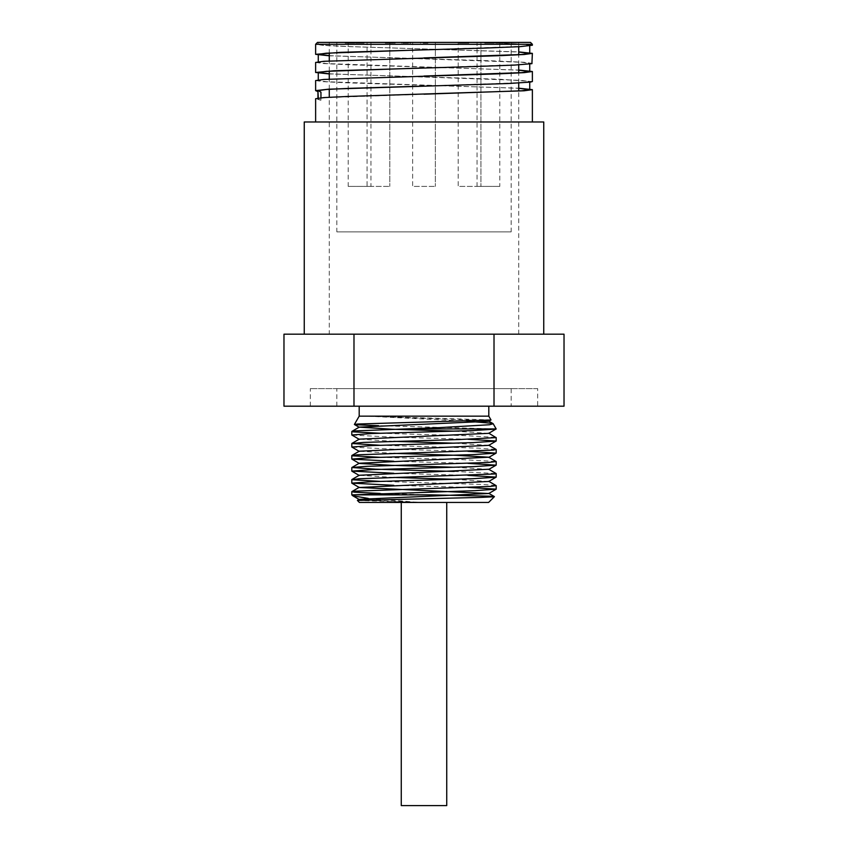<?xml version="1.0" encoding="UTF-8"?>
<svg xmlns="http://www.w3.org/2000/svg" width="848" height="848" viewBox="0 0 848 848"><rect width="100%" height="100%" fill="white"/><g stroke="black" fill="none" stroke-linecap="round" stroke-linejoin="round"><path stroke-width="0.64" stroke-dasharray="4.24 3.18" d="M380.074 433.243L466.877 435.713L496.122 437.42M380.063 445.274L478.039 448.147L496.112 449.451M380.074 457.305L462.118 459.627L496.122 461.482M454.21 471.424L496.112 473.523M380.074 481.378L483.795 484.505L496.112 485.554M380.074 493.419L431.314 494.861M357.421 500.479L417.343 502.249L361.926 499.991M488.724 481.473L454.21 479.3M393.79 477.445L359.276 475.262M488.893 469.347L454.21 467.269M393.79 453.373L359.276 451.2M488.713 445.37L454.199 443.197M393.79 441.342L359.276 439.158M488.724 433.339L454.21 431.155M485.162 420.555L367.078 416.145L467.1 421.202M417.343 502.249L368.212 498.412M467.937 487.399L393.801 485.321M467.926 475.368L393.79 473.279M467.926 463.326L393.79 461.248M467.926 451.295L393.589 449.207L351.888 447.119M467.926 439.253L393.525 437.165L351.888 435.077M496.165 428.929L378.59 425.696M491.003 419.94L367.078 416.145L488.808 416.145M488.607 502.44L359.393 502.44M446.737 805.6L401.263 805.6M446.737 502.44L401.263 502.44L446.737 502.44M359.192 416.145L367.078 416.145M424 406.192L359.192 406.192L424 406.192M424 94.192L326.321 97.594L315.626 98.728L320.926 100.244L320.926 92.135L317.947 91.616M320.926 100.244L320.947 97.817M320.947 100.244L317.947 99.099L317.947 98.124M318.276 98.728L318.276 98.092M315.626 121.974L532.374 121.974L315.626 121.974M315.626 80.581L323.862 81.715L347.362 82.85L518.732 88.192M532.374 81.546L500.5 79.267L329.268 73.935M315.626 62.434L323.883 63.568L347.362 64.702L518.732 70.045M532.374 63.388L523.947 62.254L492.359 60.833L329.268 55.798M532.374 45.22L526.407 44.297L482.48 42.4L318.276 42.4L318.276 44.297L315.626 44.297L323.872 45.432L347.373 46.566L518.732 51.898M532.374 44.297L526.417 44.297M318.276 42.4L317.512 42.4M482.056 42.4L517.057 43.831L529.735 45.262L521.679 46.396L424 49.788M329.268 55.661L521.69 62.264L529.724 63.399L521.668 64.533L424 67.935M329.268 73.797L521.679 80.412L529.724 81.546L521.668 82.68L424 86.083M318.276 44.297L326.321 45.432L349.249 46.566L518.732 52.035M424 57.908L326.321 61.3L318.276 62.434L326.332 63.568L518.732 70.183M424 76.044L326.332 79.447L318.276 80.581L326.321 81.715L518.732 88.33M482.48 42.4L530.488 42.4M329.268 42.4L518.732 42.4L329.268 42.4L329.268 53M564.026 334.186L494.013 334.186L494.013 406.192L564.026 406.192M494.013 334.186L353.987 334.186L353.987 406.192L494.013 406.192M283.974 406.192L353.987 406.192M353.987 334.186L283.974 334.186M304.252 334.186L543.748 334.186L304.252 334.186M304.252 121.974L543.748 121.974M329.268 334.186L518.732 334.186L329.268 334.186L329.268 97.266M329.268 89.284L329.268 79.118M329.268 71.147L329.268 60.971M511.153 388.607L336.847 388.607L511.153 388.607L511.153 406.192L336.847 406.192L511.153 406.192M537.685 388.607L310.315 388.607L537.685 388.607L537.685 406.192L310.315 406.192L537.685 406.192M355.927 43.153L362.022 43.153L355.927 43.153L355.927 42.4L354.284 42.4L354.284 43.153M355.598 43.153L364.11 43.153L355.598 43.153L355.598 42.4L355.598 43.153M357.379 43.153L362.022 43.153L356.34 43.153L357.379 43.153L357.379 42.4L362.022 42.4L362.022 43.153L362.022 42.4L355.927 42.4M354.284 42.4L364.11 42.4L355.598 42.4L362.022 42.4L356.34 42.4L356.34 43.153M360.972 42.4L360.972 43.153M356.34 42.4L357.379 42.4M355.683 42.4L355.683 43.153L355.704 42.4M362.022 42.4L362.054 43.153M364.11 42.4L364.11 43.153M362.435 42.4L362.435 43.153M503.034 42.4L495.868 42.4L505.079 42.4L497.924 42.4L503.034 42.4L503.034 43.153L504.655 43.153L495.868 43.153L503.034 43.153M504.539 42.4L504.539 43.153M504.655 42.4L504.655 43.153L504.655 42.4M497.511 42.4L497.511 43.153M496.154 42.4L496.154 43.153M498.963 42.4L498.963 43.153L498.963 42.4M496.917 42.4L496.917 43.153M495.868 42.4L495.868 43.153M498.221 42.4L498.221 43.153M501.984 42.4L501.984 43.153L501.984 42.4M497.924 42.4L497.924 43.153M498.762 42.4L498.762 43.153M504.931 42.4L504.931 43.153M505.079 42.4L505.079 43.153L505.079 42.4M487.42 42.4L493.759 42.4L485.353 42.4L492.169 42.4L492.169 43.153L484.727 43.153L494.077 43.153L485.353 43.153L492.169 43.153L492.169 42.4L484.727 42.4L484.727 43.153L484.727 42.4L494.077 42.4L494.077 43.153L494.077 42.4L487.42 42.4L487.42 43.153M493.642 42.4L493.642 43.153M493.759 42.4L493.759 43.153L493.759 42.4M485.353 42.4L485.353 43.153M486.137 42.4L486.137 43.153M488.162 42.4L488.162 43.153L488.162 42.4M458.429 42.4L460.231 42.4L460.231 43.153L468.88 43.153L458.429 43.153L460.231 43.153L460.231 42.4L462.181 42.4L462.181 43.153L467.28 43.153L462.181 43.153L462.181 42.4L468.88 42.4L468.88 43.153L468.88 42.4L458.429 42.4L458.429 43.153L458.429 42.4M467.28 42.4L462.181 42.4L462.181 43.153L462.181 42.4L467.28 42.4L467.28 43.153M460.231 42.4L460.231 43.153L460.231 42.4M462.096 42.4L462.096 43.153M423.216 43.153L427.922 43.153L423.216 43.153L423.216 42.4L423.216 43.153M424.784 42.4L420.523 42.4L427.922 42.4L425.166 42.4L425.166 43.153L427.922 43.153L425.166 43.153L425.166 42.4L427.922 42.4L427.922 43.153L427.922 42.4L424.784 42.4L424.784 43.153M420.523 42.4L420.523 43.153L420.523 42.4M427.922 42.4L427.922 43.153L427.922 42.4M351.719 42.4L345.168 42.4L351.719 42.4L351.719 43.153L353.881 43.153L346.959 43.153L354.782 43.153L345.168 43.153L351.719 43.153M345.168 42.4L345.168 43.153L345.168 42.4M353.881 42.4L353.881 43.153M346.959 42.4L346.959 43.153M354.782 42.4L354.782 43.153L354.782 42.4M403.213 43.153L406.711 43.153L403.213 43.153L403.213 42.4L401.645 42.4L401.645 43.153M408.1 43.153L401.74 43.153L408.1 43.153L408.1 42.4L408.1 43.153M404.57 42.4L410.676 42.4L403.712 42.4L404.57 42.4L404.57 43.153M410.05 42.4L410.05 43.153L410.05 42.4M401.74 42.4L401.74 43.153L401.74 42.4M401.645 42.4L403.213 42.4M403.712 42.4L403.712 43.153M404.485 42.4L404.485 43.153M408.895 42.4L408.895 43.153M410.527 42.4L410.527 43.153M410.676 42.4L410.676 43.153L410.676 42.4M395.168 42.4L385.289 42.4L395.168 43.153L385.289 43.153L393.122 43.153L387.377 43.153L390.239 43.153L390.228 42.4L395.168 42.4L395.168 43.153M392.603 42.4L392.603 43.153L392.603 42.4M394.797 42.4L394.797 43.153M393.122 42.4L387.377 42.4L389.158 42.4L389.179 43.153L389.158 42.4L393.122 42.4L393.122 43.153M391.384 42.4L391.384 43.153M391.31 42.4L387.663 42.4L392.762 42.4L391.31 42.4L391.31 43.153M392.762 42.4L392.762 43.153M385.289 42.4L385.289 43.153M387.981 42.4L387.981 43.153L387.981 42.4M385.67 42.4L385.67 43.153M387.377 42.4L387.377 43.153M387.663 42.4L387.663 43.153M336.847 42.4L511.153 42.4L336.847 42.4L336.847 231.875L511.153 231.875L336.847 231.875M412.637 42.4L435.363 42.4L412.637 42.4L435.363 42.4L412.637 42.4L412.637 186.401L435.363 186.401L412.637 186.401L435.363 186.401L412.637 186.401L412.637 42.4M367.078 42.4L389.815 42.4L367.078 42.4L389.815 42.4L367.078 42.4L367.078 186.401L389.815 186.401L367.078 186.401L389.815 186.401L367.078 186.401L367.078 42.4M348.21 42.4L370.947 42.4L348.21 42.4L348.21 186.401L370.947 186.401L348.21 186.401M458.185 42.4L480.922 42.4L458.185 42.4L480.922 42.4L458.185 42.4L458.185 186.401L480.922 186.401L458.185 186.401L480.922 186.401L458.185 186.401L458.185 42.4M477.053 42.4L499.79 42.4L477.053 42.4L477.053 186.401L499.79 186.401L477.053 186.401M359.086 42.4L359.086 43.153L359.096 42.4M359.319 42.4L359.319 43.153M357.58 42.4L357.58 43.153M358.863 42.4L358.863 43.153M357.315 42.4L357.315 43.153M362.446 42.4L362.446 43.153M500.861 42.4L500.861 43.153M500.702 42.4L500.702 43.153M497.204 42.4L497.204 43.153M500.935 42.4L500.935 43.153M499.016 42.4L499.016 43.153M501.306 42.4L501.306 43.153M501.115 42.4L501.115 43.153M498.836 42.4L498.836 43.153M501.062 42.4L501.062 43.153M489.879 42.4L489.879 43.153M490.017 42.4L490.017 43.153M490.42 42.4L490.42 43.153M407.051 42.4L407.051 43.153M406.722 42.4L406.722 43.153L406.711 42.4M406.669 42.4L406.669 43.153M402.991 42.4L402.991 43.153M393.864 42.4L393.864 43.153M390.207 42.4L390.207 43.153M390.239 42.4L390.239 43.153M318.276 61.798L318.276 62.434M318.276 79.945L318.276 80.581M529.724 45.262L529.724 45.898M529.724 63.399L529.724 64.045M529.724 81.546L529.724 82.182M518.732 334.186L518.732 90.98M518.732 83.009L518.732 72.843M518.732 64.861L518.732 54.696M518.732 46.725L518.732 42.4M336.847 406.192L336.847 388.607M310.315 406.192L310.315 388.607M480.922 42.4L480.922 186.401L480.922 42.4M499.79 42.4L499.79 186.401M389.815 42.4L389.815 186.401L389.815 42.4M370.947 42.4L370.947 186.401M435.363 42.4L435.363 186.401L435.363 42.4M511.153 42.4L511.153 231.875"/><path stroke-width="1.27" d="M467.1 421.202L492.222 423.311L493.186 423.735L489.466 424.753L439.465 427.625L354.835 430.922L351.888 431.399L353.372 431.886L380.074 433.243M488.724 433.148L496.048 437.621L459.107 439.54L363.622 442.412L351.803 443.515L380.063 445.274M488.713 445.179L496.112 449.451L493.504 450.065L356.701 454.846L352.408 455.8L380.074 457.305M351.888 467.502L359.276 463.231L488.734 457.21L496.197 461.566L487.907 462.499L366.961 466.326L351.888 467.502L375.728 469.198L454.21 471.424M351.878 479.533L359.276 475.262L488.713 469.251L496.112 473.523L494.84 473.979L359.001 478.76L351.888 479.724L380.074 481.378M488.724 481.282L496.186 485.639L490.388 486.413L353.881 491.204L351.814 491.66L354.22 492.158L380.074 493.419M368.212 498.412L352.821 495.794L352.747 494.861L351.814 494.861L431.314 494.861L489.688 496.175L493.812 496.79L480.954 497.394L357.4 500.426L359.393 502.44L488.607 502.44L494.405 496.642M361.926 499.991L359.266 499.334L488.724 493.515L359.287 487.494L488.724 481.473L496.186 477.117L467.926 475.368M454.21 479.3L393.79 477.445M454.21 467.269L391.935 465.34L359.276 463.421L351.814 459.065L372.378 457.581L473.29 454.613L496.122 453.129L467.926 451.295M488.734 457.21L456.076 455.291L393.79 453.373M351.888 455.471L359.276 451.2L488.713 445.37L496.186 441.013L467.926 439.253M454.199 443.197L393.79 441.342M351.888 443.43L359.276 439.158L488.724 433.339L496.165 428.929L407.114 428.929M454.21 431.155L391.977 429.236L359.287 427.127L488.724 421.297L491.003 419.94L488.808 416.145L359.192 416.145L354.4 424.445M493.027 423.597L488.724 421.106L485.162 420.555M352.747 494.861L475.304 490.653L496.186 489.158L467.937 487.399M393.801 485.321L351.814 483.137L372.378 481.653L473.301 478.685L496.112 477.201M393.79 473.279L351.803 471.096L372.367 469.622L473.226 466.654L496.112 465.17L467.926 463.326M393.79 461.248L351.888 459.15M359.276 451.39L351.814 447.034L372.367 445.55L473.258 442.582L496.112 441.098M359.276 439.349L351.803 434.992L372.367 433.508L473.237 430.551L496.122 429.067M378.59 425.696L355.736 424.753L354.4 424.456L357.538 424.032L490.96 420.004M401.263 502.44L401.263 805.6L446.737 805.6L446.737 502.44M320.947 97.817L320.947 92.135L318.276 90.619L315.626 90.619L328.42 89.199L507.867 83.528L530.329 82.108L532.374 81.546L532.374 71.55M318.276 98.092L317.947 90.99L317.947 99.099M317.947 91.616L315.626 90.619L315.626 80.581L323.883 79.447L500.627 73.776L524.128 72.642L532.385 71.508L518.732 70.045M518.732 88.192L532.374 89.655L524.117 90.789L347.373 96.46L323.872 97.594L315.626 98.728L315.626 121.974M329.268 73.935L315.615 72.472L334.07 70.766L475.463 66.504L514.365 65.095L531.908 63.674L532.374 53.371L524.138 54.505L500.638 55.639L323.862 61.3L315.626 62.434L315.626 72.472M329.268 55.798L315.626 54.325L340.642 52.332L484.833 48.071L519.951 46.651L532.374 45.22M315.626 44.297L532.374 44.297L530.488 42.4L317.512 42.4L315.626 44.297L315.626 54.325M518.732 51.898L532.374 53.371M424 49.788L326.332 53.191L318.286 54.325L329.268 55.661M424 67.935L326.332 71.338L318.276 72.472L329.268 73.797M424 86.083L349.249 88.351L326.321 89.485L318.276 90.619M518.732 52.035L529.724 53.371L521.679 54.505L424 57.908M518.732 70.183L529.735 71.508L521.679 72.642L424 76.044M518.732 88.33L529.724 89.655L521.668 90.789L424 94.192M564.026 334.186L564.026 406.192L283.974 406.192L283.974 334.186L564.026 334.186M494.013 334.186L494.013 406.192M353.987 334.186L353.987 406.192M543.748 334.186L543.748 121.974L304.252 121.974L304.252 334.186M329.268 97.266L329.268 89.284M329.268 79.118L329.268 71.147M329.268 60.971L329.268 53M351.888 431.399L359.287 427.127M351.899 491.575L359.287 487.303M494.384 496.589L488.724 493.324M357.421 500.405L359.266 499.334M359.276 499.525L352.821 495.804M488.724 493.515L496.112 489.243M359.287 487.494L351.899 483.222M359.276 475.463L351.878 471.191M488.713 469.442L496.112 465.17M488.734 457.401L496.122 453.129M359.287 427.318L354.443 424.519M351.814 431.484L351.814 434.992M351.814 443.515L351.814 447.034M351.814 455.556L351.814 459.065M351.814 467.587L351.814 471.096M351.814 479.629L351.814 483.137M351.814 491.66L351.814 494.861L352.535 495.592M493.186 423.735L496.186 428.982M496.186 437.526L496.186 441.013M496.186 449.535L496.186 453.044M496.186 461.598L496.186 465.086M496.186 473.608L496.186 477.117M496.186 485.65L496.186 489.158M359.192 406.192L359.192 416.145M488.808 406.192L488.808 416.145M532.374 89.655L532.374 121.974M532.374 44.297L532.374 45.262M318.276 54.325L318.276 61.798M318.276 72.472L318.276 79.945M529.724 45.898L529.724 53.371M529.724 64.045L529.724 71.508M529.724 82.182L529.724 89.655M518.732 90.98L518.732 83.009M518.732 72.843L518.732 64.861M518.732 54.696L518.732 46.725"/></g></svg>
